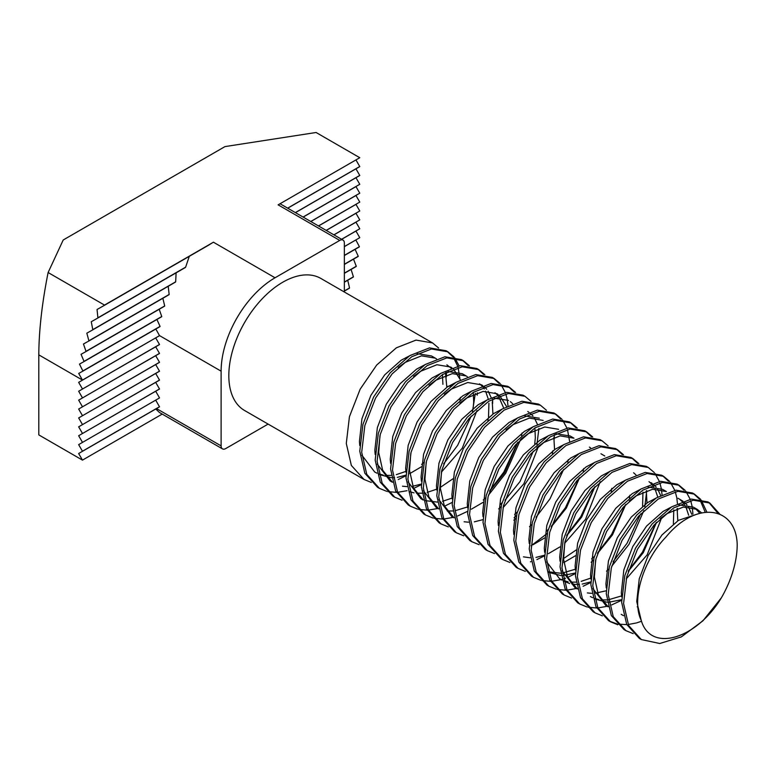 <?xml version="1.0" encoding="UTF-8"?>
<svg xmlns="http://www.w3.org/2000/svg" width="776" height="776" viewBox="0 0 776 776"><rect width="100%" height="100%" fill="white"/><g stroke="black" fill="none" stroke-linecap="round" stroke-linejoin="round"><path stroke-width="1.16" d="M386.681 491.324L379.415 488.346L366.767 474.34L361.694 452.33L364.836 425.578L375.565 398.078L392.093 373.925L411.765 356.717L431.437 348.987L447.965 351.829L454.018 356.911M454.765 357.833L459.13 365.845M379.415 488.346L377.485 487.241L364.836 473.234L359.773 451.215L362.916 424.472L373.634 396.963L390.163 372.81L409.835 355.602L429.506 347.881L446.035 350.723L447.965 351.829M446.986 351.295L452.844 356.717M453.562 357.697L457.685 366.126M458.131 367.572L459.858 378.397M371.277 482.43L364.012 479.452L351.353 465.445L346.29 443.435L349.433 416.683L360.161 389.183L376.69 365.03L396.361 347.823L416.023 340.092L432.562 342.934L438.615 348.017M446.452 372.238L446.326 376.932M432.562 342.934L320.866 278.448A76.252 44.028 120 0 0 262.113 298.886A76.252 44.028 120 0 0 228.823 375.623A76.252 44.028 120 0 0 244.615 410.523L364.012 479.452M721.408 597.753A76.252 44.028 120 0 0 737.2 544.606C736.249 506.156 696.179 499.928 665.837 537.186C643.032 560.534 631.295 600.139 641.17 620.189C650.482 653.343 696.664 638.978 721.408 597.753L702.949 620.79L681.357 636.883L659.755 643.508L641.306 639.55L628.657 625.543L623.584 603.534L626.727 576.781L637.455 549.282L653.984 525.129L673.655 507.921L693.327 500.19L709.856 503.032L719.759 514.09M641.306 639.55L639.375 638.444L626.727 624.438L621.663 602.418L624.806 575.666L635.525 548.166L652.053 524.013L671.725 506.806L691.397 499.075L707.925 501.917L709.856 503.032M708.876 502.499L718.033 513.402M633.168 633.633L625.902 630.655L613.244 616.648L608.18 594.639L611.323 567.887L622.051 540.387L638.58 516.234L658.252 499.026L677.923 491.295L694.452 494.137L700.505 499.21M701.252 500.142L706.82 512.034M625.902 630.655L623.972 629.549L611.323 615.543L606.25 593.524L609.393 566.771L620.121 539.272L636.65 515.118L656.321 497.911L675.993 490.18L692.522 493.022L694.452 494.137M693.472 493.604L699.331 499.026M700.049 500.006L705.2 512.199M617.764 624.738L610.489 621.76L597.84 607.753L592.777 585.744L595.919 558.992L606.638 531.492L623.167 507.339L642.838 490.131L662.51 482.4L679.039 485.243L685.101 490.325M685.848 491.247L690.203 499.259M690.688 500.646L692.134 506.476M692.289 507.378L692.919 514.071M610.489 621.76L608.568 620.654L595.919 606.648L590.846 584.629L593.989 557.886L604.717 530.377L621.246 506.224L640.918 489.016L660.589 481.285L677.118 484.127L679.039 485.243M678.069 484.709L683.918 490.131M602.36 615.843L595.085 612.865L582.437 598.859L577.373 576.849L580.516 550.097L591.234 522.597L607.763 498.444L627.435 481.236L647.106 473.505L663.635 476.348L669.688 481.43M670.445 482.352L674.8 490.364M675.285 491.751L676.73 497.581M676.885 498.483L677.438 503.595M677.545 508.445L677.477 510.812M595.085 612.865L593.165 611.76L580.516 597.753L575.443 575.734L578.586 548.991L589.314 521.482L605.843 497.329L625.514 480.121L645.186 472.4L661.715 475.232L663.635 476.348M662.665 475.814L668.514 481.236M586.957 606.948L579.682 603.971L567.033 589.964L561.96 567.954L565.103 541.202L575.831 513.702L592.36 489.549L612.031 472.341L631.703 464.611L648.232 467.453L654.284 472.535M655.041 473.457L659.396 481.469M659.881 482.856L661.327 488.686M661.472 489.588L662.035 494.7M579.682 603.971L577.761 602.865L565.103 588.858L560.039 566.849L563.182 540.096L573.91 512.587L590.439 488.434L610.111 471.226L629.773 463.505L646.311 466.347L648.232 467.453M571.543 598.053L564.278 595.085L551.629 581.078L546.556 559.059L549.699 532.307L560.427 504.807L576.956 480.654L596.628 463.447L616.299 455.716L632.828 458.558L638.881 463.641M646.738 490.655L644.778 506.796M564.278 595.085L562.348 593.97L549.699 579.963L544.636 557.954L547.778 531.201L558.497 503.692L575.026 479.549L594.697 462.341L614.369 454.61L630.898 457.452L632.828 458.558M631.848 458.024L637.707 463.447M556.14 589.159L548.875 586.19L536.226 572.184L531.153 550.165L534.295 523.412L545.024 495.912L561.552 471.76L581.224 454.552L600.896 446.821L617.424 449.663L623.477 454.746M548.875 586.19L546.944 585.075L534.295 571.068L529.232 549.059L532.365 522.306L543.093 494.797L559.622 470.654L579.294 453.446L598.965 445.715L615.494 448.557L617.424 449.663M616.445 449.129L622.303 454.561M540.736 580.264L533.471 577.295L520.812 563.289L515.749 541.27L518.892 514.517L529.62 487.018L546.149 462.865L565.82 445.657L585.482 437.926L602.021 440.768L608.074 445.851M533.471 577.295L531.541 576.18L518.892 562.173L513.819 540.164L516.962 513.411L527.69 485.912L544.218 461.759L563.89 444.551L583.562 436.82L600.09 439.662L602.021 440.768M525.333 571.369L518.058 568.401L505.409 554.394L500.345 532.375L503.488 505.632L514.207 478.123L530.736 453.97L550.407 436.762L570.079 429.041L586.607 431.873L592.67 436.956M518.058 568.401L516.137 567.285L503.488 553.278L498.415 531.269L501.558 504.516L512.286 477.017L528.815 452.864L548.486 435.656L568.158 427.925L584.687 430.767L586.607 431.873M585.637 431.349L591.487 436.772M509.929 562.474L502.654 559.506L490.005 545.499L484.942 523.49L488.075 496.737L498.803 469.228L515.332 445.075L535.003 427.867L554.675 420.146L571.204 422.988L577.257 428.061M502.654 559.506L500.733 558.39L488.075 544.383L483.011 522.374L486.154 495.621L496.882 468.122L513.411 443.969L533.083 426.761L552.755 419.03L569.283 421.872L571.204 422.988M570.224 422.454L576.083 427.877M494.525 553.579L487.25 550.611L474.602 536.604L469.529 514.595L472.671 487.842L483.399 460.333L499.928 436.19L519.6 418.982L539.272 411.251L555.8 414.093L561.853 419.166M562.6 420.088L566.965 428.11M567.45 429.497L569.603 441.331M487.25 550.611L485.33 549.495L472.671 535.488L467.608 513.479L470.751 486.727L481.469 459.227L498.008 435.074L517.67 417.866L537.341 410.135L553.87 412.977L555.8 414.093M554.821 413.56L560.679 418.982M479.112 544.684L471.847 541.716L459.198 527.709L454.125 505.7L457.268 478.947L467.996 451.438L484.525 427.295L504.196 410.087L523.868 402.356L540.397 405.198L546.45 410.271M554.287 434.502L554.258 438.993M471.847 541.716L469.916 540.6L457.268 526.594L452.204 504.584L455.347 477.832L466.066 450.332L482.594 426.179L502.266 408.971L521.938 401.24L538.466 404.083L540.397 405.198M463.709 535.789L456.443 532.821L443.785 518.814L438.721 496.805L441.864 470.052L452.592 442.553L469.121 418.4L488.793 401.192L508.464 393.461L524.993 396.303L531.046 401.376M538.903 428.4L536.934 444.541M456.443 532.821L454.513 531.705L441.864 517.699L436.801 495.689L439.934 468.937L450.662 441.437L467.191 417.284L486.862 400.076L506.534 392.346L523.063 395.188L524.993 396.303M448.305 526.894L441.03 523.926L428.381 509.919L423.318 487.91L426.46 461.157L437.179 433.658L453.717 409.505L473.379 392.297L493.051 384.566L509.58 387.408L515.642 392.481M441.04 523.926L439.109 522.811L426.46 508.804L421.387 486.795L424.53 460.042L435.258 432.542L451.787 408.389L471.459 391.182L491.13 383.451L507.659 386.293L509.58 387.408M508.61 386.875L514.459 392.297M432.901 518.009L425.626 515.031L412.977 501.024L407.914 479.015L411.057 452.262L421.775 424.763L438.304 400.61L457.976 383.402L477.647 375.671L494.176 378.513L500.229 383.587M500.986 384.518L505.341 392.53M505.826 393.917L507.271 399.747M507.426 400.649L507.979 405.751M425.626 515.031L423.706 513.925L411.057 499.919L405.984 477.9L409.127 451.147L419.855 423.647L436.384 399.495L456.055 382.287L475.727 374.556L492.256 377.398L494.176 378.513M493.206 377.98L499.055 383.402M417.498 509.114L410.223 506.136L397.574 492.13L392.51 470.12L395.644 443.368L406.372 415.868L422.901 391.715L442.572 374.507L462.244 366.776L478.773 369.618L484.825 374.692M492.663 398.922L492.644 403.413M410.223 506.136L408.302 505.03L395.644 491.024L390.58 469.005L393.723 442.252L404.451 414.753L420.98 390.6L440.652 373.392L460.323 365.661L476.852 368.503L478.773 369.618M477.793 369.085L483.652 374.507M402.094 500.219L394.819 497.241L382.17 483.235L377.097 461.225L380.24 434.473L390.968 406.973L407.497 382.82L427.169 365.612L446.84 357.881L463.369 360.724L469.422 365.806M477.279 392.821L477.211 395.188M394.819 497.241L392.889 496.136L380.24 482.129L375.177 460.11L378.319 433.367L389.038 405.858L405.567 381.705L425.238 364.497L444.91 356.776L461.439 359.608L463.369 360.724M462.389 360.19L468.248 365.612M641.519 621.246L636.776 622.847M636.223 623.002L628.162 624.515M626.814 624.622L618.113 624.127M616.968 623.894L609.538 621.188M637.862 606.425L637.212 606.822M621.615 600.284L611.74 604.902M607.957 606.153L597.937 607.938M596.618 607.996L588.082 607.22M656.069 522.801L642.46 552.173L628.502 570.554M643.857 510.618L628.977 544.383L611.769 566.189M608.84 569.031L606.512 571.155M590.798 582.495L583.115 586.258M577.14 588.363L567.12 590.148M565.801 590.216L557.265 589.43M640.666 513.916L627.047 543.278L613.098 561.659M629.918 495.214L629.365 497.901M593.436 560.136L591.108 562.26M575.394 573.6L567.712 577.363M565.529 578.217L563.298 578.993M561.737 579.468L551.717 581.263M550.397 581.321L541.861 580.535M625.262 505.021L611.643 534.383L597.695 552.764M544.587 555.81L536.905 559.574M530.929 561.678L530.406 561.824M594.455 487.231L580.836 516.593L566.887 534.974M583.707 468.529L583.154 471.216M547.226 533.452L531.114 545.78M579.042 478.336L565.432 507.698L551.484 526.08M548.225 529.494L546.168 531.512M568.294 459.635L567.751 462.321M531.822 524.557L529.484 526.681M563.638 469.441L550.019 498.803L536.07 517.185M552.89 450.74L552.347 453.436M516.409 515.662L514.081 517.786M501.005 506.767L498.677 508.891M502.004 502.809L499.948 504.837M522.083 432.95L521.53 435.646M520.609 439.468L505.729 473.234L488.531 495.03M485.601 497.872L483.273 499.996M467.559 511.335L457.685 515.962M453.281 517.379L443.882 518.998M442.562 519.057L434.026 518.281M517.427 442.756L503.808 472.118L489.86 490.5M452.156 502.441L444.473 506.214M437.877 508.484L428.478 510.104M427.159 510.162L418.623 509.386M488.172 419.409L487.871 420.563M421.339 484.66L413.656 488.424M407.07 490.704L397.661 492.314M396.342 492.372L387.806 491.596M475.31 393.403L472.468 411.668M471.207 416.072L457.588 445.434L443.639 463.825M460.459 397.38L459.906 400.067M423.977 462.302L421.649 464.426M405.935 475.766L398.253 479.529M344.36 273.142L356.271 266.275A108.931 62.895 -60 0 1 356.223 266.478L344.36 273.327M344.36 282.037L353.41 276.819A108.931 62.895 -60 0 1 353.342 277.032L344.36 282.221M344.36 290.932L349.54 287.945A108.931 62.895 -60 0 1 349.452 288.177L344.36 291.116M344.36 264.432L358.211 256.429A108.931 62.895 -60 0 0 358.24 256.235L344.36 264.247M344.36 255.537L359.385 246.865A108.931 62.895 -60 0 0 359.395 246.681L344.36 255.352M303.067 217.037L359.773 184.3L355.961 177.704L295.443 212.643L359.773 175.502L355.961 168.809L287.741 208.191L359.773 166.607L355.961 159.914L280.039 203.749L343.011 240.104A6.538 3.773 120 0 0 339.743 240.424L278.118 204.854L359.773 157.712L316.094 132.492L224.972 146.596L63.215 239.988L48.112 272.531C42.04 303.057 38.936 330.498 38.8 354.865L38.8 434.899L82.469 460.12L162.203 414.083M295.365 212.595L359.773 175.415M310.769 221.49L359.773 193.195L355.961 186.599L303.144 217.086L359.773 184.3M318.47 225.932L359.773 202.09L355.961 195.494L310.846 221.529L359.773 193.195M326.172 230.385L359.773 210.985L355.961 204.379L318.548 225.981L359.773 202.09M333.874 234.827L359.773 219.88L355.961 213.274L326.25 230.424L359.773 210.985M341.576 239.28L359.773 228.774L355.961 222.169L333.952 234.876L359.773 219.88M344.36 246.642L359.773 237.669L355.961 231.064L341.653 239.318L359.773 228.774M287.663 208.143L359.773 166.52M162.824 298.207L164.696 305.928A76.252 44.028 120 0 0 164.628 306.142L85.971 351.557A108.931 62.895 -60 0 1 86.02 351.344L83.468 344.02L88.842 341.003A108.931 62.895 -60 0 1 88.901 340.79L86.825 333.185L92.703 329.878A108.931 62.895 -60 0 1 92.79 329.645L91.267 321.73L97.766 318.063A108.931 62.895 -60 0 1 97.883 317.82L97.048 309.498L104.343 305.375A108.931 62.895 -60 0 1 104.508 305.084L213.419 242.209A76.252 44.028 120 0 0 209.2 244.828L104.343 305.375M164.696 305.928L86.02 351.344M168.198 286.208L169.158 294.453A76.252 44.028 120 0 0 169.052 294.696L88.842 341.003M169.158 294.453L88.901 340.79M176.103 272.745L175.677 281.804A76.252 44.028 120 0 0 175.512 282.066L92.703 329.878M175.677 281.804L92.79 329.645M189.334 256.216L185.629 267.157A76.252 44.028 120 0 0 185.377 267.487L97.766 318.063M185.629 267.157L97.883 317.82M159.177 309.207L161.748 316.521L84.031 361.393L81.053 354.312L85.971 351.557M161.748 316.521A76.252 44.028 120 0 0 161.699 316.724L84.002 361.587A108.931 62.895 -60 0 1 84.031 361.393M156.888 319.421L160.05 326.395L82.857 370.957L79.482 364.109L84.002 361.587M160.05 326.395A76.252 44.028 120 0 0 160.031 326.589L82.848 371.151A108.931 62.895 -60 0 1 82.857 370.957M159.497 397.942L78.657 444.619L82.469 451.225L159.497 406.75L155.685 400.144L159.497 397.942L82.469 442.417M159.497 397.855L155.685 391.25L159.497 389.048L82.469 433.522L159.497 388.96L155.685 382.355L159.497 380.153L82.469 424.627L159.497 380.065L155.685 373.46L159.497 371.258L82.469 415.732L159.497 371.17L155.685 364.565L159.497 362.363L82.469 406.837L159.497 362.276L155.685 355.67L159.497 353.478L82.469 397.942L159.497 353.381L155.685 346.785L159.497 344.583L82.469 389.048L159.497 344.486L155.685 337.89L159.497 335.688L82.469 380.153L78.716 373.44L82.848 371.151M156.5 408.574L221.121 445.88A6.538 3.773 120 0 0 222.479 448.877L159.497 412.522L155.763 409L159.497 406.837L82.469 451.225M344.36 246.564L359.773 237.669M159.497 335.688L82.469 380.075L38.8 354.865M82.469 433.522L78.657 435.724L82.469 442.33M82.469 424.627L78.657 426.829L82.469 433.435M82.469 415.732L78.657 417.934L82.469 424.54M82.469 406.837L78.657 409.039L82.469 415.645M82.469 397.942L78.657 400.144L82.469 406.75M82.469 389.048L78.657 391.25L82.469 397.855M82.469 380.153L78.657 382.355L82.469 388.96M82.469 451.312L78.657 453.514L82.469 460.12M221.121 445.88L221.121 371.17A76.252 44.028 -60 0 1 275.043 277.779L339.743 240.424M222.479 448.877A6.538 3.773 120 0 0 225.748 448.557L268.108 424.094M344.36 292.019L344.36 243.092A6.538 3.773 120 0 0 343.011 240.104M48.112 272.531L104.508 305.084M155.782 328.946L159.497 335.601M353.497 259.068L356.271 266.275M351.072 269.359L353.41 276.819M347.716 280.194L349.54 287.945M355.825 239.939L359.395 246.681M355.059 249.271L358.24 256.235M155.763 409L78.657 453.514M155.685 400.144L78.657 444.619M155.685 337.89L78.657 382.355M155.685 346.785L78.657 391.25M155.685 355.67L78.657 400.144M155.685 364.565L78.657 409.039M155.685 373.46L78.657 417.934M155.685 382.355L78.657 426.829M155.685 391.25L78.657 435.724M278.118 204.854L278.856 204.427M450.808 385.924L446.753 386.545L445.492 372.771M660.104 518.678L666.914 513.654L683.394 507.038L697.217 509.357L701.582 512.839M677.962 498.231L682.987 501.199M684.597 502.431L686.973 504.856M688.419 506.806L691.775 514.333M608.083 606.677L598.345 594.765L594.377 577.043L595.648 560.078M629.297 500.889L636.107 495.864L652.587 489.249L666.409 491.567L662.558 489.336L648.154 487.115M677.118 508.59L677.788 520.764M621.605 599.683L608.888 602.244M607.142 602.244L594.629 598.985M651.006 482.672L652.179 483.409M653.79 484.641L656.166 487.066M657.611 489.016L660.618 495.418M661.831 517.282L647.155 554.879L626.28 578.847M606.202 590.788L594.843 593.281M591.739 593.349L587.345 592.922M577.276 588.887L567.528 576.975L563.56 559.253L564.831 542.288M646.301 490.801L646.98 502.974M590.798 581.893L582.175 584.095M579.439 584.386L578.072 584.454M576.325 584.454L571.941 584.027M569.662 583.533L563.822 581.195M575.394 572.998L562.668 575.559M560.922 575.559L548.419 572.3M575.433 555.752L563.793 562.561M589.382 447.092L590.555 447.83M600.207 481.702L585.531 519.299L564.656 543.278M560.02 546.857L548.389 553.666M544.587 555.209L535.954 557.41M530.115 557.779L523.451 556.848M536.866 447.529L543.675 442.504L560.146 435.879L573.978 438.197L570.127 435.976L555.723 433.745M544.616 537.962L532.986 544.771M521.462 438.634L528.262 433.609L544.742 426.984L558.565 429.303M506.059 429.739L512.858 424.714L529.339 418.099L543.161 420.408M553.87 437.441L554.549 449.614M515.739 518.746L513.809 520.172M527.758 411.513L528.941 412.26M530.542 413.482L532.928 415.907M534.363 417.866L537.38 424.268M538.583 446.132L523.907 483.729L503.042 507.698M482.963 519.639L474.34 521.841M468.491 522.2L464.106 521.773M454.038 517.737L444.289 505.826L440.322 488.094L441.592 471.139M482.992 502.392L471.362 509.192M438.624 508.843L428.885 496.931L424.918 479.199L426.189 462.244M459.838 403.054L466.648 398.03L483.128 391.414L496.95 393.723L498.124 394.47M499.734 395.702L506.573 406.478M423.221 499.948L413.482 488.036L409.515 470.305L410.785 453.349M444.435 394.16L451.234 389.135L467.715 382.519L481.547 384.838L482.72 385.575M484.331 386.807L486.707 389.232M488.152 391.182L491.16 397.584M492.256 401.861L492.925 414.035M429.031 385.265L435.831 380.24L452.311 373.625L466.134 375.943L467.317 376.68M476.968 410.553L462.283 448.15L441.418 472.118M421.339 484.059L412.716 486.261M406.876 486.62L402.482 486.193M392.413 482.158L382.665 470.246L378.698 452.524L379.968 435.559M413.627 376.37L420.427 371.345L436.907 364.73L450.73 367.048L451.913 367.785M453.514 369.017L460.352 379.794M421.378 466.812L409.747 473.612M405.935 475.164L397.312 477.366M394.577 477.657L393.209 477.725M391.463 477.725L378.96 474.466M398.214 367.475L405.024 362.46L421.504 355.835L435.326 358.153L436.51 358.89M641.17 620.189L636.737 601.497L639.249 578.799L648.164 555.461L661.986 534.955L678.466 520.327L699.234 513.45M621.663 596.763L621.333 592.602L623.836 569.904L632.76 546.566L646.583 526.07L663.063 511.433L671.162 507.165M678.971 504.904L693.366 507.126L697.217 509.357M695.228 508.358L699.836 513.275M606.25 587.868L605.93 583.707L608.433 561.009L617.356 537.671L631.179 517.175L647.659 502.538L655.749 498.279M679.815 499.463L682.133 501.519M683.355 502.906L684.568 504.584M685.858 506.796L688.671 515.264M608.112 606.774L605.794 605.435L592.942 588.615M590.846 578.974L590.526 574.812L593.029 552.114L601.943 528.776L615.775 508.28L632.256 493.643L640.346 489.384M673.781 509.919L673.384 523.955M621.566 595.91L608.559 599.741M606.783 599.926L601.284 599.906M598.897 599.596L594.494 598.432M592.66 597.704L590.39 596.54M575.443 570.079L575.113 565.917L577.625 543.219L586.54 519.881L600.362 499.385L616.842 484.748L624.942 480.49M649.008 481.673L651.326 483.729M652.548 485.116L653.761 486.795M655.041 489.006L657.767 497.028M656.564 522.277L643.294 552.658L628.259 571.359M577.305 588.984L574.987 587.645L562.125 570.826M560.039 561.184L559.709 557.023L562.222 534.325L571.136 510.996L584.958 490.49L601.439 475.853L609.538 471.595M633.604 472.778L635.922 474.834M642.974 492.13L642.577 506.165M590.885 578.062L581.195 581.35M575.976 582.136L570.476 582.116M568.09 581.806L563.677 580.642M561.853 579.914L559.583 578.75L546.721 561.931M544.636 552.289L544.306 548.137L546.808 525.43L555.732 502.101L569.555 481.595L586.035 466.958L594.135 462.7M625.757 504.487L612.487 534.868L597.442 553.569M594.358 556.47L591.622 558.836M575.356 569.225L562.338 573.057M560.573 573.241L548.273 571.757M529.222 543.394L528.902 539.242L531.405 516.535L540.329 493.206L554.151 472.7L570.632 458.063L578.731 453.805M611.76 488.376L611.216 491.615M576.219 549.942L563.541 558.565M513.819 534.499L513.499 530.347L516.001 507.64L524.915 484.311L538.748 463.805L555.228 449.178L563.318 444.91M594.95 486.697L581.68 517.078L566.635 535.779M498.415 525.604L498.095 521.453L500.598 498.755L509.512 475.416L523.344 454.911L539.815 440.283L547.914 436.015M579.536 477.803L566.276 508.183L551.232 526.885M483.011 516.709L482.682 512.558L485.194 489.86L494.108 466.522L507.931 446.016L524.411 431.388L532.511 427.12M467.608 507.814L467.278 503.663L469.79 480.965L478.705 457.627L492.527 437.121L509.007 422.493L517.107 418.225M524.915 415.955L539.31 418.186M517.33 512.005L514.595 514.372M452.204 498.92L451.875 494.768L454.377 472.07L463.301 448.732L477.124 428.226L493.604 413.598L501.703 409.33M534.887 427.945L535.333 437.693L534.732 443.901M533.325 451.118L520.056 481.498L505.011 500.21M454.057 517.825L451.748 516.496L438.886 499.666M436.791 490.034L436.471 485.873L438.974 463.175L447.897 439.837L461.72 419.331L478.2 404.703L486.29 400.435M494.099 398.166L508.503 400.397M510.365 401.628L512.674 403.685M517.922 442.223L504.652 472.603L489.607 491.315M467.511 506.97L455.075 510.715M452.738 510.986L447.238 510.967M438.605 508.755L436.335 507.601L423.483 490.772M421.387 481.139L421.067 476.978L423.57 454.28L432.484 430.942L446.316 410.446L462.797 395.808L470.886 391.54M494.952 392.734L497.27 394.79M498.493 396.177L503.721 408.089M452.233 498.017L442.543 501.306M437.325 502.091L425.035 500.598M423.25 500.045L420.931 498.706L408.079 481.877M405.984 472.245L405.654 468.083L408.166 445.385L417.081 422.047L430.903 401.551L447.383 386.914L455.483 382.655M479.549 383.839L481.867 385.895M483.089 387.282L484.302 388.96M485.582 391.172L488.308 399.194M488.919 403.19L488.521 417.226M452.971 478.792L440.293 487.406M436.704 489.181L427.139 492.411M424.268 492.935L423.686 493.012M421.921 493.196L416.421 493.177M414.035 492.867L409.631 491.703M390.58 463.35L390.25 459.188L392.763 436.49L401.677 413.152L415.5 392.656L431.98 378.019L440.079 373.76M447.888 371.491L462.283 373.712L466.134 375.943M473.273 392.365L473.709 402.113L473.118 408.331M392.433 482.255L390.124 480.916L377.262 464.096M375.177 454.455L374.847 450.293L377.359 427.595L386.273 404.257L400.096 383.761L416.576 369.124L424.676 364.865M446.879 364.817L451.06 368.105M405.897 471.391L396.332 474.621M391.114 475.407L385.614 475.387M383.228 475.077L378.814 473.913M376.99 473.185L374.721 472.021L361.858 455.202M359.773 445.56L359.443 441.399L361.946 418.7L370.87 395.362L384.692 374.866L401.173 360.229L409.272 355.971M417.081 353.701L431.475 355.932L435.326 358.153M442.456 374.575L442.902 384.324M159.497 335.591L221.121 371.17M213.419 242.209L275.043 277.779M623.516 615.669L621.207 614.33M561.892 580.089L559.583 578.75M604.785 455.987L600.934 453.766M438.653 508.94L436.345 507.601"/></g></svg>
